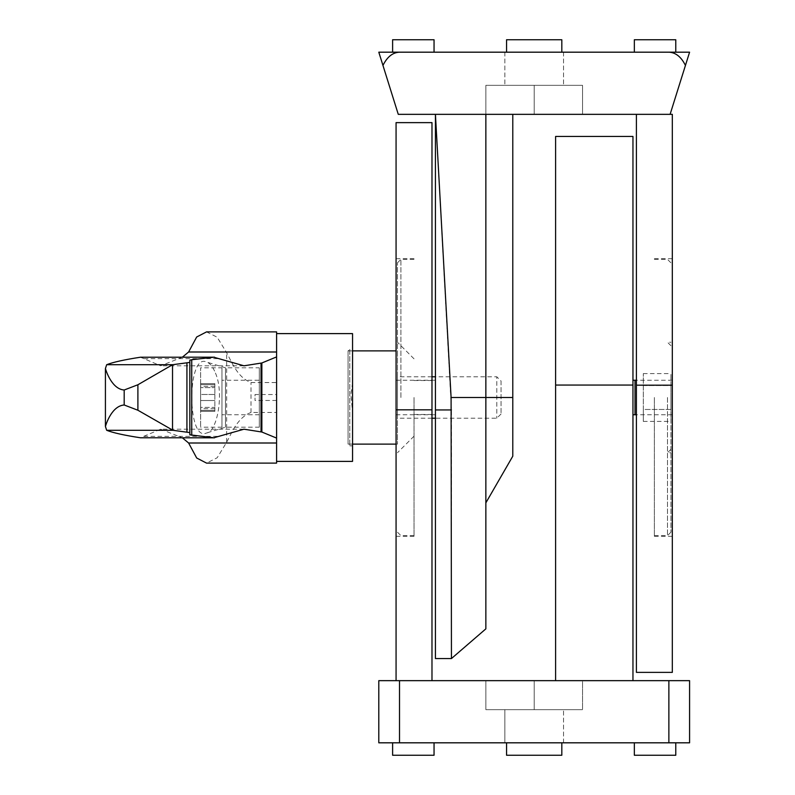 <?xml version="1.0" encoding="UTF-8"?>
<svg xmlns="http://www.w3.org/2000/svg" width="795" height="795" viewBox="0 0 795 795"><rect width="100%" height="100%" fill="white"/><g stroke="black" fill="none" stroke-linecap="round" stroke-linejoin="round"><path stroke-width="0.6" stroke-dasharray="3.98 2.98" d="M451.441 658.558L451.441 409.942L435.431 114.341L438.82 114.341L398.275 114.341L382.952 65.428C387.185 56.872 392.7 52.46 399.517 52.182L668.873 52.182C675.68 52.46 681.206 56.872 685.439 65.428L689.583 52.182L668.873 52.182L675.78 52.182L675.78 39.75L634.34 39.75L634.34 52.182L675.78 52.182L675.78 39.75L634.34 39.75L634.34 52.182L675.78 52.182L675.78 39.75L634.34 39.75L634.34 52.182L675.78 52.182M512.785 114.341L485.854 114.341L485.854 397.5L485.854 114.341L512.785 114.341L512.785 397.5L485.854 397.5L485.854 628.865M485.854 114.341L485.854 85.333L485.854 114.341L485.854 85.333L582.536 85.333L485.854 85.333L563.546 85.333L485.854 85.333L485.854 114.341L438.82 114.341L582.536 114.341L485.854 114.341L485.854 397.5L451.093 397.5M396.069 397.5L396.069 536.317L396.069 397.5M435.431 397.5L435.431 414.761L435.431 397.5M512.785 397.5L512.785 456.201M435.431 658.558L435.431 114.341L670.106 114.341L636.407 114.341L670.106 114.341L685.439 65.428M672.322 397.5L672.322 536.317L672.322 397.5M670.106 114.341L672.322 114.341L672.322 672.371M582.536 114.341L534.19 114.341L582.536 114.341L582.536 85.333L582.536 114.341L582.536 85.333L534.19 85.333L534.19 114.341L534.19 85.333L582.536 85.333L582.536 114.341M399.517 52.182L378.798 52.182L382.952 65.428M654.365 397.5L654.365 536.317L654.365 397.5M635.026 380.239L635.026 414.761M636.407 397.5L636.407 414.761L636.407 397.5M636.407 672.371L636.407 114.341M534.19 52.182L563.546 52.182L534.19 52.182M643.314 409.465L643.314 373.58L643.314 421.42L643.314 409.465L670.94 409.465L670.94 421.42L670.94 385.535L670.94 409.465L643.314 409.465M643.314 421.42L670.94 421.42M643.314 385.535L670.94 385.535L670.94 373.58L670.94 385.535L643.314 385.535M643.314 373.58L670.94 373.58M670.94 397.5L670.94 532.173L670.94 397.5M667.492 397.5L667.492 535.631L667.492 397.5M434.05 52.182L434.05 39.75L392.611 39.75L392.611 52.182L434.05 52.182L434.05 39.75L392.611 39.75L392.611 52.182L434.05 52.182L434.05 39.75L392.611 39.75L392.611 52.182L434.05 52.182M561.817 52.182L561.817 39.75L561.817 52.182L506.564 52.182L506.564 39.75L506.564 52.182L506.564 39.75L561.817 39.75L506.564 39.75L561.817 39.75L561.817 52.182L506.564 52.182M534.19 85.333L534.19 114.341L534.19 85.333M431.983 122.629L431.983 680.659L396.069 680.659L396.069 122.629M431.983 397.5L431.983 380.517L431.983 397.5M414.026 397.5L414.026 536.317L414.026 397.5M534.19 742.818L563.546 742.818L534.19 742.818M504.845 709.667L563.546 709.667L504.845 709.667L563.546 709.667L504.845 709.667L504.845 742.818L504.845 709.667M668.873 680.659L378.798 680.659L378.798 742.818L689.583 742.818L689.583 680.659L668.873 680.659L668.873 742.818M434.05 742.818L392.611 742.818L392.611 755.25L434.05 755.25L434.05 742.818L392.611 742.818L392.611 755.25L434.05 755.25L434.05 742.818L392.611 742.818L392.611 755.25L434.05 755.25L434.05 742.818L392.611 742.818M675.78 742.818L634.34 742.818L634.34 755.25L675.78 755.25L675.78 742.818L634.34 742.818L634.34 755.25L675.78 755.25L675.78 742.818L634.34 742.818L634.34 755.25L675.78 755.25L675.78 742.818L634.34 742.818M506.564 742.818L506.564 755.25L506.564 742.818L561.817 742.818L561.817 755.25L561.817 742.818L561.817 755.25L506.564 755.25L561.817 755.25L506.564 755.25L506.564 742.818L561.817 742.818M534.19 680.659L632.959 680.659L485.854 680.659L534.19 680.659L534.19 709.667L485.854 709.667L485.854 680.659L485.854 709.667L534.19 709.667L534.19 680.659L534.19 709.667L582.536 709.667L485.854 709.667L485.854 680.659L485.854 709.667L534.19 709.667L534.19 680.659M396.069 680.659L431.983 680.659M582.536 680.659L555.606 680.659L582.536 680.659L555.606 680.659L582.536 680.659L582.536 709.667L582.536 680.659L582.536 709.667L534.19 709.667L582.536 709.667L582.536 680.659M632.959 136.442L632.959 680.659M555.606 136.442L555.606 680.659M632.959 397.5L632.959 380.239L632.959 397.5M397.45 397.5L397.45 262.827L397.45 397.5M243.658 429.201L160.65 429.201L140.377 437.767M182.363 357.194L160.65 365.799L143.895 358.644L219.112 358.644M206.541 331.893L217.174 337.229L226.664 352.771C231.653 361.755 237.327 377.436 251.011 382.544L276.59 382.544L276.59 394.529L255.006 394.529L255.006 400.471L255.006 394.529M276.59 463.107L276.59 412.456L251.011 412.456C237.278 417.633 231.713 433.136 226.664 442.229L217.184 457.751L206.541 463.107M160.65 429.201L182.363 437.807M140.377 357.233L143.895 358.644M215.445 373.054C224.329 392.869 217.283 432.122 206.541 432.987C186.924 442.586 186.895 352.493 206.541 362.013C209.91 363.067 212.871 366.743 215.445 373.054M214.849 394.479L214.849 407.378L214.849 387.622L214.849 394.479L200.618 394.479L200.618 400.521L200.618 383.627L200.618 394.479L214.849 394.479M214.849 407.378L214.849 411.373L214.849 407.378L200.618 407.378L200.618 411.373L200.618 400.521L200.618 407.378L214.849 407.378M214.849 387.622L214.849 383.627L214.849 387.622L200.618 387.622L214.849 387.622M200.618 410.399L200.618 408.69L200.618 410.399L214.849 410.399L200.618 410.399M200.618 384.601L200.618 386.31L200.618 384.601L214.849 384.601L200.618 384.601M501.049 381.014L501.049 413.986L501.049 381.014L496.805 376.78L496.805 418.22L496.805 376.78L435.431 376.78M431.983 376.78L397.45 376.78L397.45 418.22L397.45 376.78M397.45 350.883L397.45 444.117L397.45 350.883L396.069 350.883M352.553 350.883L348.071 350.883L348.071 444.117L348.071 350.883L349.79 349.154L349.79 445.846L349.79 349.154L352.553 349.154L352.553 445.846L352.553 349.154M259.319 380.239L259.319 414.761L259.319 380.239L221.954 380.239L221.954 414.761L221.954 380.239M221.954 367.807L221.954 427.193L221.954 367.807L200.618 367.807L200.618 427.193L200.618 367.807M259.319 367.807L259.319 427.193L259.319 367.807L225.482 367.807L225.482 427.193L225.482 367.807L206.541 362.013M352.553 382.753L350.903 394.529L352.553 412.247L352.553 333.612M352.553 412.247L352.553 461.388M276.59 412.456L276.59 394.529M276.59 400.471L255.006 400.471M276.59 331.893L276.59 382.544M451.441 409.942L435.431 409.942M672.322 385.178L636.407 385.178M399.517 680.659L399.517 742.818M396.069 409.822L431.983 409.822M555.606 385.058L632.959 385.058M400.899 397.5L400.899 259.369L400.899 397.5M143.895 436.356L219.112 436.356M226.664 442.229L226.664 352.771M105.467 427.144L105.467 367.856M200.618 400.521L214.849 400.521L200.618 400.521M251.011 412.456L251.011 382.544M396.069 414.761L435.431 414.761M396.069 380.239L435.431 380.239M654.365 536.317L672.322 536.317M654.365 258.683L672.322 258.683M504.845 52.182L504.845 85.333L504.845 52.182M563.546 52.182L563.546 85.333L563.546 52.182M654.365 535.631L667.492 535.631L670.94 532.173M654.365 259.369L667.492 259.369L670.94 262.827M670.94 449.294L667.492 452.753L670.94 452.753M670.94 345.706L667.492 342.248L670.94 342.248M414.026 258.683L396.069 258.683M414.026 536.317L396.069 536.317M563.546 742.818L563.546 709.667L563.546 742.818M672.322 380.239L636.407 380.239M672.322 414.761L636.407 414.761M414.026 259.369L400.899 259.369L397.45 262.827M414.026 535.631L400.899 535.631L397.45 532.173M414.026 358.823L397.45 342.248M414.026 436.177L397.45 452.753M431.983 380.517L414.026 380.517M431.983 414.483L414.026 414.483M243.658 365.799L160.65 365.799M214.849 411.373L200.618 411.373L214.849 411.373M214.849 408.69L200.618 408.69M214.849 383.627L200.618 383.627L214.849 383.627M214.849 386.31L200.618 386.31M501.049 413.986L496.805 418.22L435.431 418.22M431.983 418.22L397.45 418.22M397.45 444.117L396.069 444.117M352.553 444.117L348.071 444.117L349.79 445.846L352.553 445.846M259.319 414.761L221.954 414.761M221.954 427.193L200.618 427.193M259.319 427.193L225.482 427.193L206.541 432.987"/><path stroke-width="1.19" d="M451.441 658.558L451.093 397.5L435.431 114.341L435.431 658.558L451.441 658.558L485.854 628.865L485.854 114.341M485.854 502.857L512.785 456.201L512.785 114.341M435.431 114.341L670.106 114.341L685.439 65.428C681.206 56.872 675.68 52.46 668.873 52.182L399.517 52.182C392.7 52.46 387.185 56.872 382.952 65.428L398.275 114.341L435.431 114.341M636.407 114.341L636.407 672.371L672.322 672.371L672.322 114.341L670.106 114.341M382.952 65.428L378.798 52.182L399.517 52.182M632.959 414.761L636.407 414.761L635.026 414.761L635.026 380.239L636.407 380.239L632.959 380.239M675.78 52.182L675.78 39.75L634.34 39.75L634.34 52.182L689.583 52.182L685.439 65.428M434.05 52.182L434.05 39.75L392.611 39.75L392.611 52.182L434.05 52.182M506.564 52.182L506.564 39.75L561.817 39.75L561.817 52.182M431.983 680.659L431.983 122.629L396.069 122.629L396.069 680.659M399.517 680.659L689.583 680.659L689.583 742.818L378.798 742.818L378.798 680.659L399.517 680.659L399.517 742.818M506.564 742.818L506.564 755.25L561.817 755.25L561.817 742.818M634.34 742.818L634.34 755.25L675.78 755.25L675.78 742.818M392.611 742.818L392.611 755.25L434.05 755.25L434.05 742.818M632.959 680.659L632.959 136.442L555.606 136.442L555.606 385.058L632.959 385.058M555.606 680.659L555.606 385.058M140.377 437.767L214.551 437.807L140.377 437.767C124.338 435.312 113.099 432.818 106.689 430.304L172.962 430.304L137.893 410.24L124.189 404.993C112.453 405.838 106.619 422.304 105.417 426.468L105.417 368.532C106.6 372.666 112.502 389.212 124.189 390.007L137.893 384.76L172.525 364.726L189.846 362.411L189.846 360.195L191.734 359.718L213.835 357.233L243.995 365.799L261.863 362.967L261.863 432.033L276.59 438.085L276.59 356.915L261.863 362.967M261.863 432.033L243.995 429.201L213.835 437.767L189.846 434.805L189.846 360.205M214.551 357.194L140.377 357.233L214.551 357.194M188.614 351.996L276.59 351.996L276.59 331.893L206.541 331.893L196.673 337L188.614 351.996L182.363 357.194M206.541 463.107L196.693 458.009L188.614 443.004L276.59 443.004L276.59 463.107L206.541 463.107M182.363 437.807L188.614 443.004M106.689 430.304L105.417 426.468M105.417 368.532L106.689 364.696C113.099 362.182 124.338 359.688 140.377 357.233M276.59 351.996L276.59 356.915M435.431 376.78L431.983 376.78M396.069 350.883L352.553 350.883M276.59 461.388L352.553 461.388L352.553 333.612L276.59 333.612M172.962 430.304L189.846 432.589L189.846 362.411M189.846 432.589L189.846 434.795M276.59 438.085L276.59 443.004M106.689 364.696L172.962 364.696M451.093 397.5L512.785 397.5M451.441 409.942L435.431 409.942M672.322 385.178L636.407 385.178M668.873 680.659L668.873 742.818M396.069 409.822L431.983 409.822M172.525 430.274L172.525 364.726M137.893 410.24L137.893 384.76M124.189 404.993L124.189 390.007M191.734 435.282L191.734 359.718M261.048 431.794L261.048 363.206M186.924 431.904L186.924 363.096M435.431 418.22L431.983 418.22M396.069 444.117L352.553 444.117"/></g></svg>
